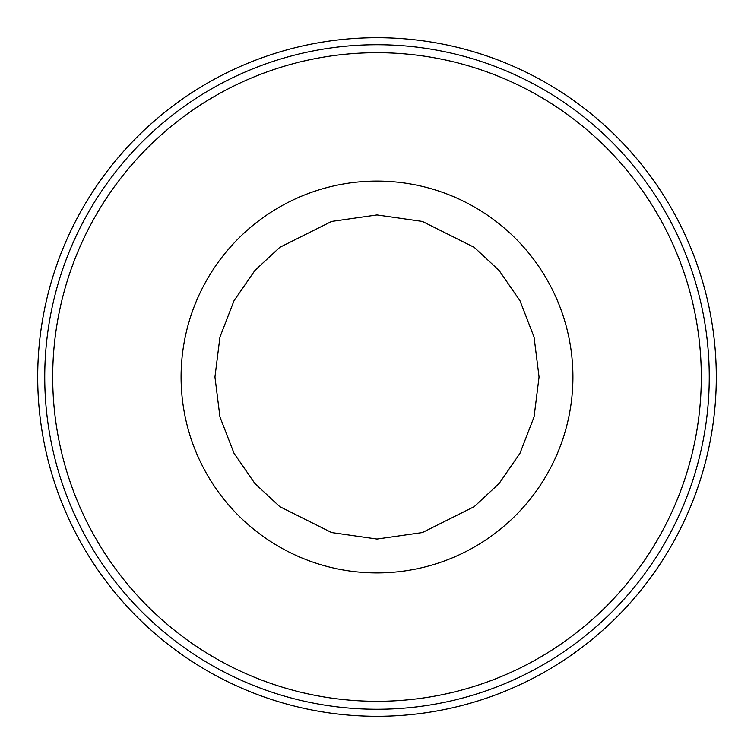<?xml version="1.0" encoding="UTF-8"?>
<svg xmlns="http://www.w3.org/2000/svg" width="754" height="754" viewBox="0 0 754 754"><rect width="100%" height="100%" fill="white"/><g stroke="black" fill="none" stroke-linecap="round" stroke-linejoin="round"><path stroke-width="1.13" d="M377 716.3A339.3 339.3 0 0 0 716.3 377A339.3 339.3 0 0 0 377 37.7A339.3 339.3 0 0 0 37.7 377A339.3 339.3 0 0 0 377 716.3M377 572.917A195.917 195.917 0 0 1 181.083 377A195.917 195.917 0 0 1 377 181.083A195.917 195.917 0 0 1 572.917 377A195.917 195.917 0 0 1 377 572.917M377 539.053L331.628 532.569L279.772 506.641L254.909 483.55L234.013 453.258L219.932 416.887L214.947 377L219.932 337.113L234.013 300.742L254.909 270.45L279.772 247.359L331.628 221.431L377 214.947L422.372 221.431L474.228 247.359L499.091 270.45L519.987 300.742L534.068 337.113L539.053 377L534.068 416.887L519.987 453.258L499.091 483.55L474.228 506.641L422.372 532.569L377 539.053M377 701.305A324.305 324.305 0 0 0 701.305 377A324.305 324.305 0 0 0 377 52.695A324.305 324.305 0 0 0 52.695 377A324.305 324.305 0 0 0 377 701.305M377 44.74A332.26 332.26 0 0 0 44.74 377A332.26 332.26 0 0 0 377 709.26A332.26 332.26 0 0 0 709.26 377A332.26 332.26 0 0 0 377 44.74"/></g></svg>
